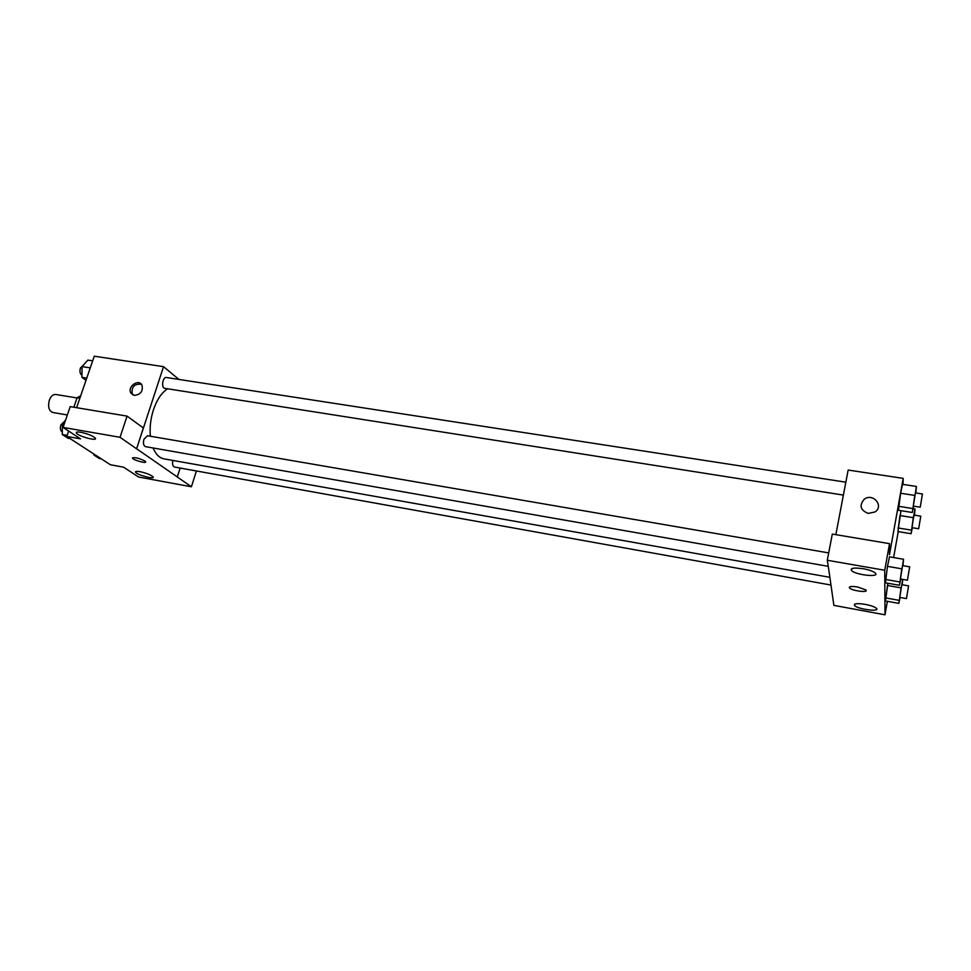 <?xml version="1.0" encoding="UTF-8"?>
<svg xmlns="http://www.w3.org/2000/svg" width="971" height="971" viewBox="0 0 971 971"><rect width="100%" height="100%" fill="white"/><g stroke="black" fill="none" stroke-linecap="round" stroke-linejoin="round"><path stroke-width="1.46" d="M77.012 397.964L55.723 394.469C53.053 394.287 50.929 396.192 49.363 400.161C47.749 406.715 48.866 410.83 52.713 412.481L67.351 414.969M73.845 407.225L77.073 397.782L80.702 395.755M79.853 398.244L77.073 397.782M196.409 470.971L191.421 486.774L138.598 477.028L123.596 467.172L110.427 464.769L66.781 436.44L68.625 431.051M76.624 407.686L94.26 356.199L163.553 366.662L178.895 379.43M180.181 468.058L177.268 476.967L191.421 486.774M140.006 471.675C136.535 471.105 135.09 471.311 135.673 472.319C137.494 475.171 155.639 479.844 153.005 476.785C150.675 474.795 146.342 473.083 140.006 471.675M134.314 395.391L130.939 393.134C126.898 386.907 138.598 378.374 141.972 385.099C143.247 391.167 140.686 394.602 134.314 395.391M66.781 436.44L80.508 438.856L63.079 427.398L70.215 406.618L127.067 416.122L143.356 427.968L136.608 448.76L163.553 366.662M141.39 384.261C134.265 383.654 131.231 386.956 132.287 394.153L132.857 394.918M80.799 432.277C77.231 431.719 75.774 431.998 76.442 433.139C78.542 436.452 98.205 441.635 95.231 438.091C92.536 435.736 87.73 433.794 80.799 432.277M127.067 416.122L120.028 437.302L136.535 448.748M63.079 427.398L120.028 437.302M144.8 460.97L145.504 461.577C147.543 463.968 134.022 460.509 132.578 458.288C134.119 456.965 138.185 457.863 144.8 460.97M177.341 476.979L136.608 448.76M132.457 457.863L132.578 458.276C133.78 460.205 145.48 463.543 145.626 462.002M845.838 482.186L166.381 377.501C162.691 376.651 160.992 388.036 164.767 388.339L843.386 495.089M172.887 460.436C172.158 464.041 172.68 466.238 174.464 467.027L831.006 585.052M828.7 552.912L147.495 435.736L143.902 439.317C142.955 443.262 143.514 445.713 145.565 446.66L828.178 566.324M167.595 388.788C161.635 392.648 156.901 399.664 153.43 409.847C150.614 418.671 149.595 427.471 150.359 436.234M153.066 447.971C155.724 454.307 159.365 457.936 163.99 458.846L829.889 577.32M828.955 570.875L833.871 605.37L884.982 614.801L884.751 570.256L827.292 560.267L828.955 570.875M835.849 534.669L848.156 470.049L903.188 478.363L902.994 484.408M857.539 586.97L865.804 589.895C869.239 592.941 852.259 590.963 849.625 588.038C848.739 586.435 851.385 586.083 857.539 586.97M865.295 604.375C870.853 605.467 874.543 606.766 876.376 608.271C880.794 612.203 857.915 609.327 854.565 605.564C853.473 603.537 857.053 603.137 865.295 604.375M863.195 568.727C869.142 569.856 873.16 571.276 875.272 573.011C880.527 577.672 855.621 575.05 851.543 570.572C850.123 568.084 854.007 567.465 863.195 568.727M849.285 587.334L849.625 588.025C851.773 590.502 866.156 592.747 866.144 590.599M827.292 560.267L832.305 534.074L889.533 543.651L889.472 554.757L903.188 478.363M889.533 543.651L884.751 570.256M887.385 601.304L884.982 614.801M900.02 597.456L898.843 603.379L885.503 600.964L887.895 583.255M912.327 527.714L911.114 533.722L897.92 531.562L900.979 510.685M913.59 506.134L912.303 512.482L898.466 510.285L900.603 493.244L902.508 484.335L916.43 486.459L915.799 492.965M900.7 579.032L899.437 585.295L885.443 582.831L887.47 566.36L889.485 556.844L903.552 559.247L902.957 565.68M898.248 531.61L893.611 557.548M868.232 513.404C860.318 510.151 859.007 505.418 864.299 499.203C872.99 492.515 884.363 506.109 874.907 511.984L868.232 513.404C860.318 510.151 859.007 505.418 864.299 499.203L864.299 499.203C872.99 492.528 884.363 506.109 874.907 511.984M912.303 512.482L916.43 486.459M922.438 493.984L915.459 492.904L914.476 497.48L913.262 506.085L920.241 507.19L922.438 493.984L920.241 507.19M898.466 510.285L900.603 493.244L914.609 495.404M912.534 508.513L898.563 506.304M911.114 533.722L913.298 517.677L915.046 508.998L914.427 515.152M920.775 516.171L914.124 515.103L913.189 519.558L912.024 527.666L918.675 528.746L920.775 516.171L918.675 528.746M897.92 531.562L899.947 515.54L913.298 517.677M911.32 530.117L898.005 527.945M915.046 508.998L913.08 508.695M899.437 585.295L903.552 559.247M909.669 566.833L902.605 565.62L901.561 570.572L900.372 578.983L907.424 580.209L909.669 566.833L907.424 580.209M885.443 582.831L887.47 566.348L901.622 568.8M899.547 581.92L885.431 579.432M902.727 579.396L902.18 584.736M898.843 603.379L902.617 579.371M908.577 585.865L901.865 584.676L900.857 589.47L899.729 597.408L906.441 598.609L908.577 585.865L906.441 598.609M885.503 600.964L887.433 585.464L900.918 587.856M898.94 600.309L885.491 597.893M85.982 380.341L81.904 377.343L82.074 366.613L87.827 360.107L92.658 360.848M86.747 378.107L81.904 377.343M90.254 367.888L82.074 366.613M83.7 364.78L80.411 368.033C79.501 371.565 80.01 373.969 81.94 375.255M70.155 438.625L68.043 438.261L62.278 434.523L62.411 423.769L65.591 420.067M67.145 435.372L62.278 434.523M64.207 424.084L62.411 423.769M64.402 421.463L60.833 424.934C59.911 428.405 60.408 430.76 62.302 432.01M101.287 458.834L99.248 458.47L93.908 455.011L93.92 454.052M95.959 455.387L93.908 455.011M135.673 472.319L135.94 471.481M130.939 393.134L132.287 394.153M76.442 433.139L76.794 432.119M854.565 605.564L854.844 604.071M851.543 570.572L851.907 568.593"/></g></svg>
